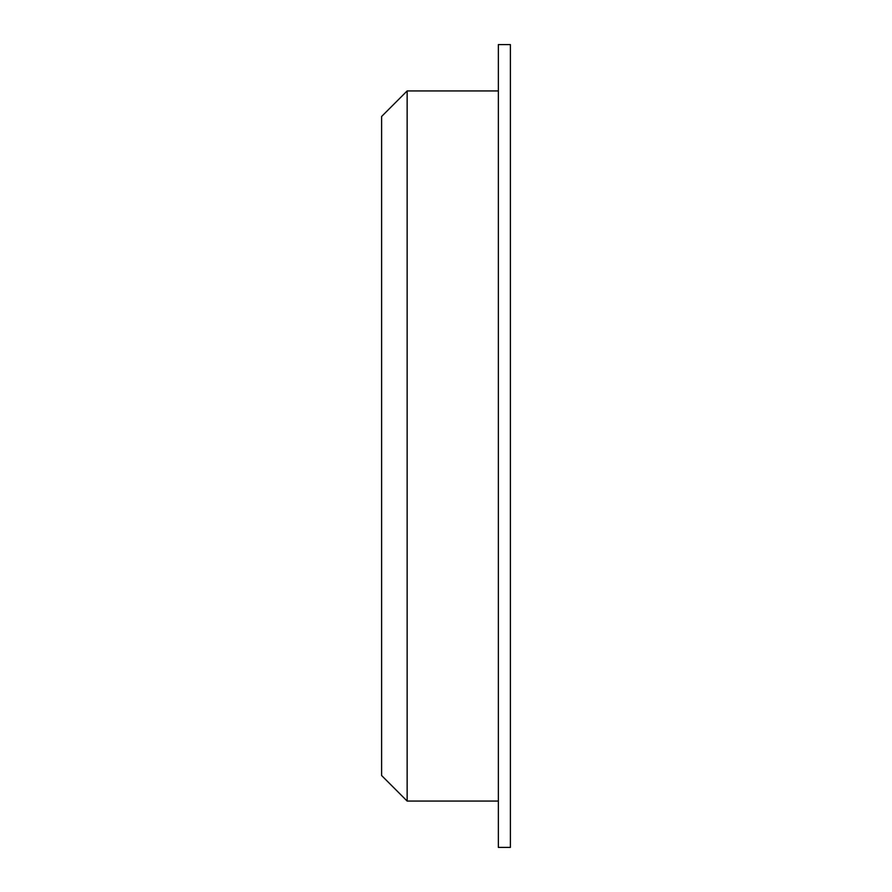 <?xml version="1.0" encoding="UTF-8"?>
<svg xmlns="http://www.w3.org/2000/svg" width="892" height="892" viewBox="0 0 892 892"><rect width="100%" height="100%" fill="white"/><g stroke="black" fill="none" stroke-linecap="round" stroke-linejoin="round"><path stroke-width="1.34" d="M407.142 90.939L381.609 116.473L381.609 775.527L407.142 801.061L407.142 90.939L498.36 90.939M510.391 446L510.391 847.4L498.36 847.4L498.36 44.6L510.391 44.6L510.391 446M498.36 801.061L407.142 801.061"/></g></svg>
